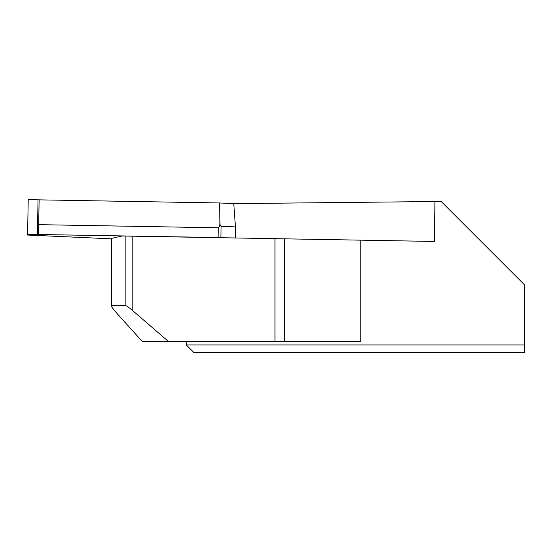 <?xml version="1.0" encoding="UTF-8"?>
<svg xmlns="http://www.w3.org/2000/svg" width="552" height="552" viewBox="0 0 552 552"><rect width="100%" height="100%" fill="white"/><g stroke="black" fill="none" stroke-linecap="round" stroke-linejoin="round"><path stroke-width="0.83" d="M235.476 237.974L235.435 226.913L233.772 203.633L441.151 201.466L524.4 284.715L524.4 344.965L186.307 344.965L186.307 341.695M111.435 305.918L111.649 238.381L111.435 305.918C111.58 306.995 114.174 310.341 119.225 315.958L142.478 341.695L274.979 341.695L274.979 238.664L132.797 236.18L132.797 310.728L168.657 341.695M274.979 238.664L434.472 241.445L434.921 201.245M111.649 305.704L125.884 305.704L125.884 236.063L121.999 235.994L111.649 238.381M125.884 236.063L132.797 236.18M524.4 344.965L524.4 352.335L193.676 352.335L186.307 344.965M284.466 238.83L284.466 341.695L360.808 341.695L360.808 240.161M132.797 310.728C128.975 307.436 126.67 305.767 125.884 305.704M284.466 341.695L274.979 341.695M233.772 203.633L219.703 202.97L28.214 199.665L27.6 235.042L111.649 238.837M235.435 226.913L221.083 226.237L220.883 237.615L224.326 237.781M220.883 237.615L218.081 237.532L218.247 227.79C218.799 227.783 219.351 226.651 219.903 224.388L221.083 226.237M27.614 234.324L28.214 199.665L38.033 199.838L37.426 234.496L27.614 234.324L218.081 237.532M38.516 234.4L38.688 224.657L218.247 227.79M219.703 202.97L220.006 223.96M38.688 224.657L39.123 199.817M219.903 224.388L219.592 202.97M37.426 234.496L38.033 199.838"/></g></svg>
